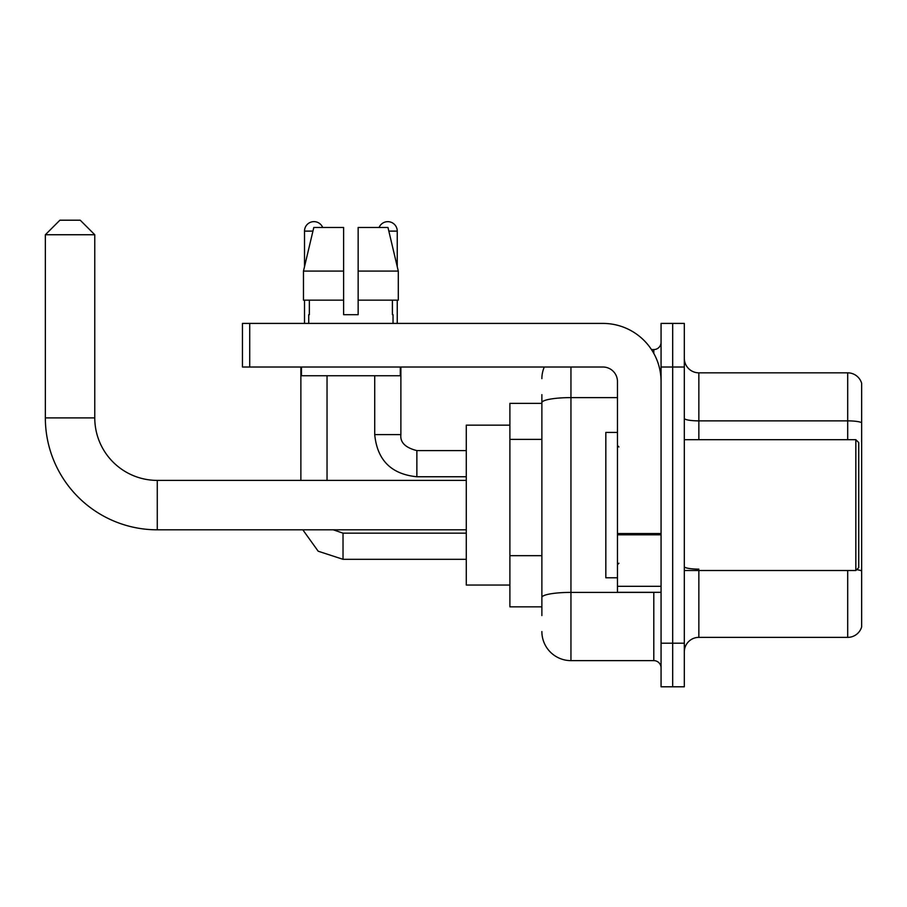 <?xml version="1.0" encoding="UTF-8"?>
<svg xmlns="http://www.w3.org/2000/svg" width="907" height="907" viewBox="0 0 907 907"><rect width="100%" height="100%" fill="white"/><g stroke="black" fill="none" stroke-linecap="round" stroke-linejoin="round"><path stroke-width="1.36" d="M541.876 615.57L541.876 402.663L541.876 403.354L509.893 403.354L509.893 606.851L541.876 606.851M661.067 643.188L661.067 686.792L672.688 686.792L672.688 643.188L672.688 686.792L684.32 686.792L684.32 643.188L672.688 643.188L672.688 367.018L672.688 643.188L661.067 643.188L661.067 367.018L672.688 367.018L672.688 323.414L672.688 367.018L684.32 367.018L684.32 643.188M684.32 367.018L684.32 323.414L661.067 323.414L661.067 367.018M570.945 367.018L570.945 660.625L653.8 660.625L653.8 592.316M651.475 349.569L653.8 349.569A7.267 7.267 0 0 0 661.067 342.302M541.876 602.486L541.876 597.441A29.069 5.045 180 0 1 570.945 592.396L653.8 592.396A7.267 1.258 0 0 0 656.317 592.316M617.463 397.617L570.945 397.617A29.069 5.045 180 0 0 541.876 402.663L541.876 394.636M661.067 667.892A7.267 7.267 0 0 0 653.8 660.625M541.876 378.638A29.069 29.069 0 0 1 544.302 367.018M570.945 660.625A29.069 29.069 0 0 1 541.876 631.555M684.32 651.906A14.535 14.535 0 0 1 698.855 637.372L847.694 637.372L847.694 570.514M861.65 383.298A14.535 14.535 0 0 0 847.694 372.834A14.535 14.535 0 0 1 861.65 383.298L861.65 626.907A14.535 14.535 0 0 1 847.694 637.372M861.65 422.696A14.535 2.528 180 0 0 847.694 420.871L847.694 372.834L698.855 372.834A14.535 14.535 0 0 1 684.32 358.299A14.535 14.535 0 0 0 698.855 372.834L698.855 439.691M861.65 422.889L861.65 570.957A14.535 2.528 180 0 0 856.673 569.675M358.152 314.684L343.617 314.684L358.152 314.684L343.617 314.684L358.152 314.684L358.152 227.476L387.969 227.476L398.298 271.08L398.298 300.149L358.152 300.149M379.081 227.476A9.444 9.444 0 0 1 397.243 231.115L397.243 266.658L398.298 271.08L358.152 271.08M343.617 271.08L343.617 300.149L343.617 271.08L343.617 300.149L303.471 300.149L303.471 271.08L313.799 227.476L343.617 227.476L343.617 271.08L303.471 271.08L304.514 266.658L304.514 231.115L312.926 231.115M466.289 529.813L157.274 529.813A111.924 111.924 0 0 1 45.35 417.889L45.35 234.743L59.885 220.208L80.235 220.208L94.77 234.743L45.35 234.743M157.274 529.813L157.274 480.393A62.504 62.504 0 0 1 94.77 417.889L94.77 234.743M509.893 425.156L466.289 425.156L466.289 585.049L509.893 585.049M304.514 231.115A9.444 9.444 0 0 1 322.688 227.476M327.042 480.393L327.042 375.736M300.875 480.393L300.875 367.018M304.514 300.149L304.514 323.414M397.243 300.149L397.243 323.414M661.067 592.316L617.463 592.316L617.463 533.531L661.067 533.531M661.067 381.552A58.139 58.139 0 0 0 602.917 323.414L249.72 323.414L249.72 367.018L602.917 367.018A14.535 14.535 0 0 1 617.463 381.552L617.463 533.531M249.72 367.018L242.452 367.018L242.452 323.414L249.72 323.414M308.731 314.684L309.355 314.684L308.731 314.684L308.731 323.414M393.037 314.684L392.402 314.684L393.037 314.684L393.037 323.414M392.402 300.149L392.402 314.684M343.617 300.149L343.617 314.684M309.355 314.684L309.355 300.149M301.464 367.018L301.464 375.736L400.304 375.736L400.304 367.018M398.298 271.08L387.969 227.476M313.799 227.476L303.471 271.08M855.834 439.691L858.748 442.593L858.748 567.601L855.834 570.514L855.834 439.691L684.32 439.691M617.463 432.424L605.831 432.424L605.831 577.782L617.463 577.782M541.876 439.385L509.893 439.385M541.876 555.674L509.893 555.674M653.8 353.401L653.8 349.569M698.855 570.514L698.855 637.372M847.694 439.691L847.694 420.871L698.855 420.871A14.535 2.528 0 0 1 684.32 418.354M698.855 569.131A14.535 2.528 -0 0 1 684.32 566.614M45.35 417.889L94.77 417.889M343.027 533.18L343.027 559.313L318.187 551.218L302.825 529.813L318.187 551.218L343.027 559.313L318.187 551.218L302.825 529.813L318.187 551.218L343.027 559.313L318.187 551.218L302.825 529.813L318.187 551.218L343.027 559.313L466.289 559.313M400.883 367.018L400.883 434.6C399.998 442.355 405.327 447.684 416.869 450.598C405.327 447.684 399.998 442.355 400.883 434.6C399.998 442.355 405.327 447.684 416.869 450.598C405.327 447.684 399.998 442.355 400.883 434.6C399.998 442.355 405.327 447.684 416.869 450.598L416.869 476.753C391.302 474.225 377.244 460.178 374.716 434.6L400.86 434.6M388.831 231.115L397.243 231.115M661.067 534.801L617.463 534.801M617.463 586.307L661.067 586.307M466.289 480.393L157.274 480.393M333.243 529.813L343.027 533.157L333.243 529.813M466.289 533.157L343.027 533.157M374.716 375.736L374.716 434.6C377.244 460.178 391.302 474.225 416.869 476.753C391.302 474.225 377.244 460.178 374.716 434.6C377.244 460.178 391.302 474.225 416.869 476.753C391.302 474.225 377.244 460.178 374.716 434.6C377.244 460.178 391.302 474.225 416.869 476.753L466.289 476.753M400.883 434.6C399.998 442.355 405.327 447.684 416.869 450.598L466.289 450.598M684.32 570.514L855.834 570.514M618.914 446.958L617.463 445.507M618.914 563.236L617.463 564.698"/></g></svg>
